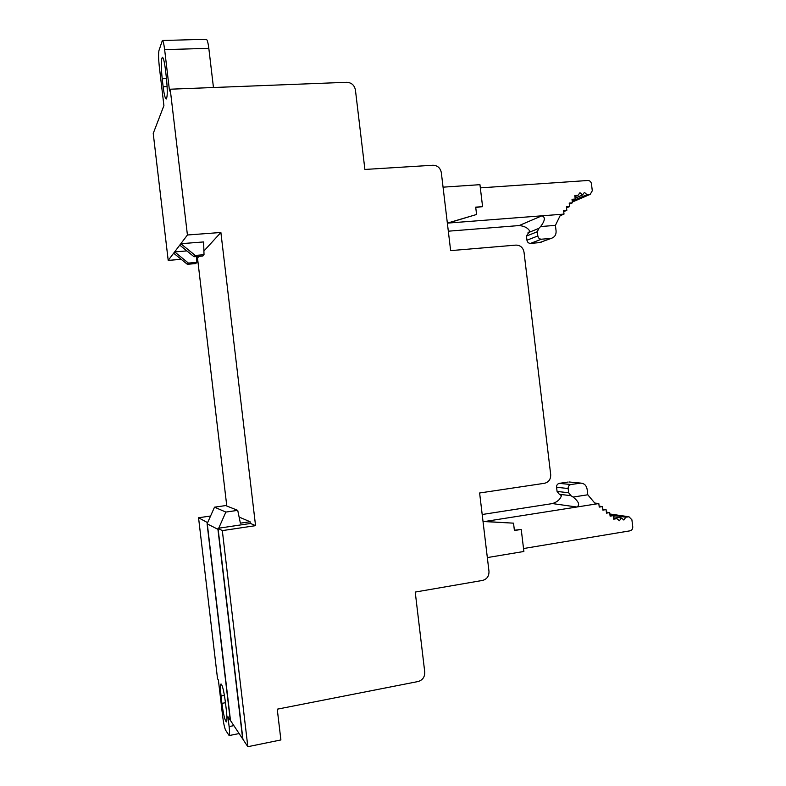<?xml version="1.0" encoding="UTF-8"?>
<svg xmlns="http://www.w3.org/2000/svg" width="786" height="786" viewBox="0 0 786 786"><rect width="100%" height="100%" fill="white"/><g stroke="black" fill="none" stroke-linecap="round" stroke-linejoin="round"><path stroke-width="1.18" d="M239.121 733.564L229.139 735.558L225.631 730.223C224.56 727.964 223.578 723.425 222.703 716.616L218.38 679.969L217.545 678.819L198.553 517.758L207.111 522.395L230.495 720.536L227.96 716.714L229.119 726.578L233.874 725.635M364.891 169.452L355.419 89.948C354.378 85.143 351.489 82.599 346.734 82.294L170.208 89.211L187.422 234.994L220.886 232.479L255.558 525.657L222.32 530.619L247.836 746.7L280.897 739.95L277.252 709.178L418.083 681.531C422.642 680.136 424.872 676.972 424.745 672.03L415.224 592.064L482.575 580.422C486.976 579.174 489.108 576.138 488.98 571.314L479.617 492.989L544.541 483.282C548.775 482.172 550.829 479.264 550.691 474.548L524.016 252.159C523.034 247.551 520.352 245.203 515.98 245.104L450.643 250.626L441.319 172.586C440.307 167.89 437.527 165.443 432.968 165.247L364.891 169.452M210.569 516.019L198.553 517.758M196.716 258.073L197.502 258.014L226.79 506.017M162.368 40.489C163.154 40.823 163.901 43.869 164.638 49.626L208.821 48.329C208.094 42.631 207.239 39.624 206.276 39.3L162.368 40.489L158.969 50.52C158.369 53.438 158.458 58.596 159.234 66.004L163.91 105.619L153.231 133.433L168.204 260.392L181.222 259.331M221.927 703.382C223.401 714.366 224.875 720.546 226.348 721.902C227.134 721.253 227.125 717.245 226.319 709.896L225.425 702.35C223.941 691.326 222.477 685.186 221.033 683.938C220.237 684.635 220.247 688.654 221.062 696.013L221.927 703.382L225.464 702.704M229.139 735.558C229.738 735.077 229.728 732.08 229.119 726.578M247.836 746.7L242.943 739.321L218.036 528.3L250.528 523.466L255.558 525.657M197.502 258.014L199.035 256.334M203.908 251.019L220.886 232.479M180.829 243.699L195.213 255.421L204.016 254.713L203.633 241.941L180.829 243.699L187.422 234.994L168.204 260.392L173.647 253.19L187.323 264.283L188.404 263.074L196.844 262.377L196.667 256.531M186.881 250.921L174.63 251.893L179.758 245.124L194.034 256.737L202.778 256.04L204.016 254.713M163.144 86.725C164.117 94.448 165.129 98.545 166.18 99.036C167.546 97.228 167.614 90.125 166.386 77.726L165.424 69.522C164.441 61.819 163.439 57.742 162.407 57.29C161.032 59.245 160.963 66.388 162.201 78.728L163.144 86.725L167.133 86.568M164.638 49.626L169.521 91.019L170.208 89.211M222.32 530.619L218.036 528.3M195.213 255.421L194.034 256.737M174.63 251.893L188.404 263.074M187.323 264.283L195.704 263.595L196.844 262.377M208.821 48.329L213.458 87.521M487.34 557.579L523.879 551.477L521.236 529.43L514.378 530.226M483.007 521.373L513.533 523.162L514.408 530.53L521.236 529.43M513.533 523.162L483.026 521.491M447.362 223.126L476.581 214.48L475.697 207.14L482.584 206.639L479.951 184.671L443.058 187.166M475.736 207.475L482.584 206.639M447.372 223.273L476.581 214.48M448.325 231.192L519.124 225.562C524.242 226.004 527.76 227.822 529.685 231.015L526.443 236.085L526.944 240.231C527.386 242.285 528.575 243.346 530.53 243.385L541.475 239.199C539.491 239.15 538.272 238.079 537.821 235.967L537.31 231.732L526.443 236.085M448.089 223.067L564.014 214.106L563.591 210.579L566.824 210.334L566.401 206.816L569.634 206.571L569.211 203.053L572.434 202.817L572.012 199.3L575.224 199.064L574.802 195.547L578.015 195.321L579.96 192.698L582.495 194.997L584.44 192.383L586.975 194.673L590.217 194.348L592.29 190.762L591.455 183.777C591.003 181.664 589.805 180.574 587.84 180.495L480.334 187.874M527.976 232.794L538.872 228.372L540.611 226.555C545.091 220.62 545.513 217.034 541.888 215.816L519.124 225.562M551.654 238.237L539.383 242.638L551.654 238.237C554.808 237.038 556.282 234.611 556.085 230.937L555.417 225.366L560.782 214.352M540.513 242.432L541.348 242.117M539.383 242.638L530.53 243.385M555.417 225.366L540.611 226.555M538.872 228.372L537.31 231.732M564.014 214.106L560.113 215.718M550.505 238.443L541.475 239.199M572.218 201.039L586.975 194.673M566.824 210.334L563.719 211.631M575.116 198.2L582.495 194.997M569.634 206.571L566.529 207.887M574.939 196.667L578.015 195.321M572.434 202.817L569.339 204.134M572.139 200.401L575.224 199.064M609.848 513.995L628.957 516.766L631.905 519.792L632.74 526.807C632.809 528.958 631.895 530.304 630.008 530.835L523.525 548.54M628.957 516.766L625.794 517.208L623.868 520.027L621.353 517.925L619.427 520.745L616.912 518.642L613.728 519.163L613.296 515.636L610.113 516.156L609.69 512.629L606.487 513.14L606.065 509.613L602.872 510.124L602.44 506.587L599.237 507.098L598.814 503.561L576.855 507.009C580.097 505.015 578.85 501.694 573.092 497.057L587.79 494.787L595.601 504.062M484.923 521.482L576.855 507.009L552.47 503.58L482.191 514.506M573.092 497.057L570.96 495.691L559.347 494.286L561.43 495.622C560.339 499.287 557.353 501.94 552.47 503.58M587.79 494.787L587.113 489.197C586.415 485.512 584.352 483.478 580.923 483.105L570.931 484.52C569.005 485.031 568.072 486.357 568.14 488.519L568.651 492.763L570.96 495.691M559.347 494.286L557.077 491.427L568.651 492.763M579.901 483.164L569.929 482.054M594.727 503.03L598.814 503.561M568.121 482.044L559.318 483.361C557.431 483.852 556.517 485.159 556.576 487.271L557.077 491.427M625.794 517.208L609.956 514.889M599.119 506.145L602.44 506.587M621.353 517.925L613.434 516.746M602.754 509.151L606.065 509.613M616.912 518.642L613.601 518.151M606.37 512.158L609.69 512.629M613.296 515.636L609.995 515.154M207.769 522.297L214.509 507.176L225.867 512.069L218.714 528.202M218.164 529.43L207.091 523.82L230.259 720.192L242.678 738.928L217.997 529.803M225.867 512.069L237.726 510.36L240.388 523.171L250.066 521.737L250.282 523.505M214.509 507.176L225.68 505.575L237.726 510.36M250.066 521.737L239.111 517.05M221.062 696.013L224.413 695.374M162.201 78.728L166.485 78.571M572.316 201.884L589.529 194.486M537.821 235.967L526.944 240.231M628.319 516.795L609.867 514.123M556.576 487.271L568.14 488.519M570.931 484.52L559.318 483.361M590.217 194.348L572.336 202.031M569.133 481.975L580.923 483.105"/></g></svg>
